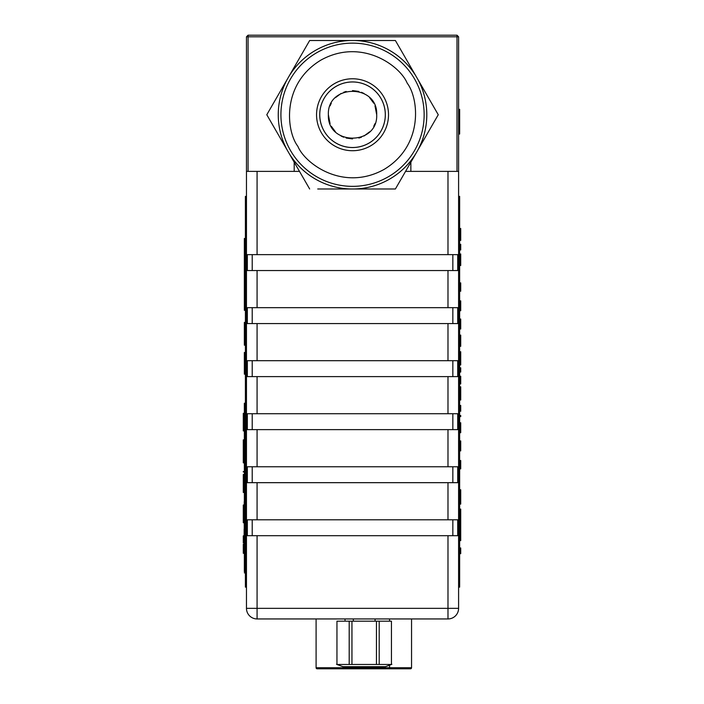 <?xml version="1.0" encoding="UTF-8"?>
<svg xmlns="http://www.w3.org/2000/svg" width="704" height="704" viewBox="0 0 704 704"><rect width="100%" height="100%" fill="white"/><g stroke="black" fill="none" stroke-linecap="round" stroke-linejoin="round"><path stroke-width="1.06" d="M458.594 109.34L459.65 109.34L459.65 134.042L458.594 134.042M257.074 535.7L447.982 535.7L447.982 608.344L257.074 608.344L257.074 618.948A10.604 10.604 0 0 1 246.47 608.344L257.074 608.344L257.074 535.7L247.35 535.7L247.35 519.79L257.074 519.79L257.074 482.671L247.35 482.671L247.35 466.761L257.074 466.761L257.074 429.634L247.35 429.634L247.35 413.732L257.074 413.732L257.074 376.605L247.35 376.605L247.35 360.694L257.074 360.694L257.074 323.576L247.35 323.576L247.35 307.666L257.074 307.666L257.074 270.547L247.35 270.547L247.35 254.637L447.982 254.637L447.982 171.38L405.557 171.38M299.499 171.38L257.074 171.38L257.074 254.637M248.063 35.2L248.063 36.793L458.594 36.793L457.002 35.2L248.063 35.2L246.47 36.793L246.47 608.344A10.604 10.604 0 0 0 257.074 618.948L447.982 618.948A10.604 10.604 0 0 0 458.594 608.344L458.594 171.38L410.863 171.38L410.863 162.193M257.074 519.79L457.706 519.79L457.706 535.7L447.982 535.7M257.074 482.671L447.982 482.671L447.982 519.79M257.074 270.547L447.982 270.547L447.982 307.666L457.706 307.666L457.706 323.576L447.982 323.576L447.982 360.694L457.706 360.694L457.706 376.605L447.982 376.605L447.982 413.732L457.706 413.732L457.706 429.634L447.982 429.634L447.982 466.761L457.706 466.761L457.706 482.671L447.982 482.671M447.982 254.637L457.706 254.637L457.706 270.547L447.982 270.547M257.074 307.666L447.982 307.666M257.074 323.576L447.982 323.576M257.074 360.694L447.982 360.694M257.074 376.605L447.982 376.605M257.074 413.732L447.982 413.732M257.074 429.634L447.982 429.634M257.074 466.761L447.982 466.761M245.406 196.381L246.47 196.381L245.406 196.381L245.406 223.634L246.47 223.634M246.47 587.136L245.406 587.136L245.406 223.634M245.406 257.734L244.35 257.734L244.35 238.999L245.406 238.999M245.406 248.371L244.35 248.371M245.406 238.489L244.35 238.489L244.35 238.999M244.35 257.734L244.35 310.314L245.406 310.314M245.406 374.053L244.35 374.053L244.35 356.418L245.406 356.796M245.406 356.418L244.35 356.699M244.35 360.976L244.35 360.36M244.35 357.236L244.35 356.312M244.35 365.438L244.35 366.89M244.35 369.125L244.35 367.831M244.35 367.541L244.35 368.861M244.35 366.494L244.35 367.092M244.35 357.166L244.35 356.11L244.35 356.673L245.406 356.338M244.35 366.37L244.35 366.978M245.406 374.176L244.35 374.176M245.406 356.189L244.35 356.338M244.35 356.532L244.35 357.025M245.406 356.11L244.35 356.268M244.35 356.189L244.35 352.475L245.406 352.475M244.35 373.63L244.35 372.196M244.35 372.75L244.35 373.569M244.35 344.15L244.35 327.307L245.406 327.307M245.406 344.687L244.35 344.687L244.35 345.198L244.35 344.687M244.35 344.432L245.406 344.256M245.406 326.929L244.35 326.929L244.35 327.474M244.35 329.129L244.35 331.558M244.35 327.307L244.35 322.423L245.406 322.423M244.35 342.452L244.35 344.08M245.406 322.511L244.35 322.423L244.35 326.955M245.406 326.753L244.35 326.753M245.406 322.854L244.35 322.854M245.406 345.198L244.35 345.198L245.406 345.198M244.35 336.882L244.35 337.489M245.406 403.207L244.35 403.207L244.35 404.316M244.35 571.789L244.35 403.207M244.35 572.906L245.406 572.906M243.285 542.995L243.285 535.85L243.285 542.995L244.35 542.995M244.35 535.85L243.285 535.85L244.35 535.559M244.35 552.702L243.285 552.702L243.285 544.262L244.35 544.262M243.285 537.926L243.285 537.029L243.285 537.926M244.35 553.309L243.285 553.309L243.285 552.702L243.285 553.186M243.285 550.343L243.285 550.845M243.285 544.764L243.285 545.943M244.35 520.872L243.285 520.872L243.285 522.139L243.285 505.287L243.285 520.678M244.35 514.307L243.285 514.307L243.285 512.714M244.35 513.049L243.285 513.049M244.35 505.287L243.285 505.287L244.35 505.067M244.35 520.934L243.285 520.934L243.285 522.139L244.35 522.078M244.35 513.383L243.285 513.383L243.285 514.844M244.35 514.008L243.285 514.008M244.35 521.902L243.285 521.902L243.285 520.934L243.285 521.902M244.35 505.234L243.285 505.63M243.285 512.97L243.285 514.624M243.285 520.309L243.285 520.934M243.285 512.01L243.285 511.06M244.35 522.746L243.285 522.746L243.285 522.078M244.35 504.997L243.285 504.997M243.285 514.914L243.285 515.486M243.285 476.098L243.285 487.027L244.35 487.027M243.285 491.735L243.285 476.696L243.285 477.18L244.35 477.18M244.35 476.696L243.285 476.696L243.285 474.505L244.35 474.505M244.35 492.184L243.285 492.184L244.35 491.77M244.35 474.434L243.285 474.698M244.35 483.261L243.285 483.261L243.285 484.88M243.285 484.352L243.285 484.924M244.35 492.457L243.285 492.457L243.285 491.55M244.35 492.21L243.285 491.797M244.35 471.724L243.285 471.724L244.35 471.979M243.285 471.979L243.285 471.513M243.285 482.011L243.285 482.451M243.285 480.11L243.285 479.662M244.35 459.897L243.285 459.897L244.35 460.24M243.285 458.33L243.285 459.897L244.35 459.774M244.35 443.872L243.285 443.872L243.285 456.474L244.35 456.113M243.285 456.113L243.285 448.879L244.35 448.879M244.35 455.118L243.285 455.118L243.285 452.698L244.35 452.698M243.285 443.872L244.35 443.942M243.285 445.535L243.285 448.879L243.285 446.134L244.35 446.134M244.35 456.474L243.285 456.474L243.285 459.158L244.35 459.158M243.285 460.24L243.285 461.894L243.285 459.897L243.285 461.208L244.35 460.75M243.285 459.774L243.285 460.715M243.285 455.215L243.285 454.318L243.285 455.215L244.35 455.215M244.35 460.205L243.285 459.897M243.285 458.709L243.285 460.205M243.285 460.997L243.285 458.832M244.35 441.241L243.285 441.241L243.285 439.859L243.285 441.047L244.35 441.047M244.35 440.95L243.285 440.95L243.285 443.995L243.285 441.83M244.35 440.73L243.285 440.73L243.285 439.859L244.35 439.859M244.35 440.273L243.285 440.273M243.285 446.767L243.285 446.195M244.35 461.622L243.285 461.622L243.285 460.75M243.285 461.261L243.285 462.845L244.35 462.845M244.35 414.674L243.285 414.674L243.285 413.38L244.35 413.556M244.35 414.85L243.285 414.85L243.285 429.387L243.285 419.971L243.285 428.094L243.285 424.204L244.35 424.204M244.35 430.338L243.285 430.338L243.285 414.542L244.35 414.542M244.35 429.458L243.285 429.458M244.35 430.54L243.285 430.338M244.35 430.628L243.285 430.654M244.35 429.387L243.285 429.387M244.35 429.255L243.285 429.255M244.35 413.31L243.285 413.31L244.35 413.362L243.285 413.38L243.285 418.493M244.35 413.943L243.285 413.943M243.285 430.214L243.285 430.945M244.35 418.026L243.285 418.026L243.285 414.85L243.285 418.026M244.35 419.971L243.285 419.971M244.35 426.527L243.285 426.527M243.285 426.422L243.285 430.452L243.285 428.595L244.35 428.595M244.35 421.089L243.285 421.089M244.35 423.826L243.285 423.826L243.285 424.688M243.285 418.616L243.285 414.85M244.35 430.452L243.285 430.452M243.285 420.666L243.285 419.382M243.285 422.99L243.285 425.77M243.285 429.994L243.285 429.22M243.285 418.255L243.285 417.226M244.35 431.059L243.285 430.628M243.285 423.113L243.285 423.694M243.285 424.292L243.285 424.75M244.244 501.547L244.244 504.997L244.35 501.547M244.244 522.746L244.244 535.559L244.244 522.746M244.138 535.559L244.138 529.1L244.138 535.559M458.594 196.381L459.65 196.381L459.65 587.136L458.594 587.136M458.594 223.634L459.65 223.634L459.65 229.038M459.65 553.687L460.715 553.687L460.715 547.958L459.65 547.958L459.65 559.874L458.594 559.874M459.65 547.958L459.65 537.504L460.715 537.504L460.715 536.994L459.65 536.958L459.65 535.99L460.715 535.99L460.715 536.958L459.65 536.994L459.65 537.504M459.65 509.089L460.715 509.089L460.715 526.882L460.715 524.7L459.65 524.7L459.65 468.864L460.715 468.864L460.715 460.522L459.65 460.522L459.65 450.894L460.715 450.894L460.715 450.41L460.715 450.894M459.65 450.032L460.715 450.41L459.65 450.41L459.65 432.793L460.715 432.458M460.715 423.843L459.65 423.632L459.65 416.636L460.715 416.354M459.65 416.636L459.65 399.52L460.715 399.52L460.715 400.013L459.65 400.013M459.65 399.52L459.65 376.226L460.715 376.226L460.715 380.406L459.65 380.406M459.65 376.226L459.65 364.945L460.715 364.945L460.715 364.126L459.65 364.126L459.65 363.246L460.715 363.246L460.715 364.126M459.65 351.736L460.715 351.736L460.715 352.801L459.65 352.801L459.65 345.47L460.715 345.47L460.715 340.454L460.715 344.626L459.65 344.626L459.65 328.997L460.715 328.997L460.715 328.258M459.65 318.965L460.715 319.044L459.65 319.044L459.65 310.728L460.715 310.728L459.65 310.455L460.715 310.068L460.715 301.726L459.65 301.726L459.65 291.236L460.715 291.236L460.715 283.096M460.715 282.885L459.65 282.885L459.65 263.762L460.715 263.736L459.65 263.762M459.65 254.417L459.65 249.982L460.715 249.982L460.715 244.253L459.65 244.253L459.65 240.407L460.715 240.407L460.715 235.84L459.65 235.84L459.65 240.407M460.715 504.108L459.65 504.108M459.65 489.746L460.715 489.746L459.65 490.107M460.715 501.565L460.715 501.125M459.65 503.747L460.715 503.747L460.715 502.11L460.715 503.747L459.65 503.747L460.715 503.747L460.715 502.11L459.65 502.11L460.715 502.11L460.715 490.107M460.715 531.749L460.715 530.376M459.65 524.814L460.715 524.814L460.715 530.878L459.65 530.878L459.65 524.7M459.65 540.61L460.715 540.61L460.715 538.727L459.65 538.727M460.715 537.504L460.715 533.676L460.715 534.45L459.65 534.45L459.65 530.878M460.715 535.99L460.715 529.355L459.65 529.355M460.715 526.882L459.65 526.882M459.65 262.09L459.65 262.645L460.715 262.645L460.715 262.09L459.65 262.09L460.715 261.686L460.715 263.736M460.715 261.342L460.715 262.601L460.715 261.342M460.715 254.417L460.715 253.95L459.65 254.373M460.715 254.822L460.715 255.534M460.715 258.702L460.715 265.505L459.65 265.505M460.715 265.118L460.715 263.762M460.715 262.865L460.715 263.534L459.65 263.534L459.65 262.645M460.715 265.505L460.715 263.657M460.715 253.95L460.715 259.618L459.65 259.618L459.65 260.383L460.715 260.383L460.715 259.468L459.65 259.618M460.715 263.094L459.65 263.094L460.715 263.428L460.715 265.338L460.715 261.466M460.715 258.685L460.715 259.31M460.715 260.383L460.715 261.51M460.715 254.32L460.715 255.191L459.65 255.191L459.65 254.232L460.715 254.232L460.715 255.191L460.715 254.232M460.715 256.291L460.715 258.342L460.715 257.18L459.65 257.18L459.65 256.362L459.65 259.468M460.715 260.471L459.65 260.471L459.65 261.686M460.715 263.437L459.65 263.437M460.715 265.012L459.65 265.012L460.715 265.338M460.715 257.954L459.65 257.954M459.65 260.471L459.65 260.005M459.65 261.624L460.715 261.624L460.715 259.556M460.715 260.797L460.715 261.589M460.715 257.303L460.715 256.001M460.715 259.618L460.715 260.735L459.65 260.735M460.715 259.468L460.715 256.872L459.65 256.872M460.715 258.342L459.65 258.342M459.65 255.191L459.65 256.362L460.715 256.362L460.715 254.294M460.715 234.476L460.715 233.746L460.715 234.476M460.715 231.273L460.715 232.021M460.715 230.745L460.715 233.561M460.715 231.915L460.715 232.646M460.715 234.881L460.715 233.966M459.65 228.483L460.715 228.483L460.715 229.038M460.715 234.335L460.715 235.752M460.715 230.19L460.715 231.123M459.65 235.84L459.65 228.668L460.715 228.668L460.715 235.84M459.65 534.45L459.65 535.99M460.715 537.953L459.65 537.953M459.65 539.238L460.715 539.238L460.715 533.166L459.65 533.166M459.65 383.944L460.715 383.944L460.715 380.195M459.65 369.274L460.715 369.274L460.715 367.814L459.65 367.814M459.65 387.306L460.715 387.306L460.715 386.804L459.65 386.804M459.65 372.055L460.715 372.055L460.715 369.609L459.65 369.609M459.65 440.924L460.715 440.924L460.715 450.032M459.65 432.793L460.715 432.705L460.715 427.803L460.715 432.194L459.65 432.194L459.65 432.705M459.65 468.864L459.65 460.522M459.65 441.681L460.715 441.681M459.65 441.302L460.715 441.302M459.65 423.632L459.65 427.803L460.715 427.803L460.715 422.752L460.715 423.271L459.65 423.271M460.715 431.974L459.65 431.974L459.65 427.803M460.715 411.303L460.715 407.132L460.715 411.303M459.65 407.132L460.715 407.132L460.715 405.416L460.715 406.278L459.65 406.278M459.65 415.51L460.715 415.474L460.715 416.636M459.65 397.584L460.715 397.584L460.715 399.52M459.65 393.413L460.715 393.413L460.715 397.584M460.715 393.413L460.715 388.934L460.715 393.413M459.65 441.021L460.715 441.021M459.65 450.41L459.65 450.894M459.65 405.416L460.715 405.416M460.715 387.614L460.715 388.934L459.65 388.934M459.65 399.194L460.715 399.194L459.65 398.948M459.65 387.622L460.715 387.622M460.715 388.775L459.65 388.511M459.65 397.892L460.715 397.663M459.65 405.548L460.715 405.548M459.65 416.231L460.715 416.231M459.65 422.752L460.715 422.752M459.65 364.945L459.65 364.452L460.715 364.452M459.65 291.236L459.65 282.885M460.715 309.857L460.715 310.728M459.65 310.068L459.65 301.726M460.715 301.726L459.65 301.347M460.715 319.044L460.715 328.117L459.65 328.117L459.65 319.044M460.715 319.774L459.65 319.774M459.65 340.454L460.715 340.454L460.715 336.494M459.65 335.113L460.715 335.113L460.715 336.248L459.65 336.248L460.715 336.283L459.65 336.283M460.715 362.516L459.65 362.516L459.65 358.345L460.715 358.345L460.715 363.246M459.65 352.801L459.65 353.866L460.715 353.866L460.715 358.345L460.715 352.238L459.65 352.563M460.715 301.347L460.715 300.863L459.65 300.863M460.715 346.333L459.65 346.333M459.65 363.246L459.65 362.516M459.65 362.824L460.715 362.824M459.65 353.866L459.65 358.345M460.715 345.242L460.715 346.201L459.65 346.201M459.65 345.47L459.65 344.626M459.65 335.518L460.715 335.79M459.65 328.997L459.65 328.117M460.715 319.563L459.65 319.563M460.715 328.117L459.65 328.478M460.715 382.483L459.65 382.483M460.715 382.149L459.65 382.149M460.715 381.225L459.65 381.515M459.65 370.242L460.715 370.533M460.715 380.503L459.65 380.503M459.65 371.246L460.715 371.246L460.715 372.055M459.65 244.253L459.65 249.982M389.576 665.157L389.576 667.735L411.55 667.735L411.55 618.948M316.096 618.948L316.096 667.735A1.065 1.065 0 0 0 317.161 668.8L410.494 668.8A1.065 1.065 0 0 0 411.55 667.735M389.145 668.8L344.599 668.8M349.193 621.166L349.193 664.462L336.952 664.462L336.952 621.166L391.45 621.166L391.45 664.462L379.201 664.462L379.201 621.166M349.193 664.462L351.947 664.462L351.947 621.166M376.446 621.166L376.446 664.462L351.947 664.462M376.446 664.462L379.201 664.462M336.53 664.33L342.989 666.679L385.414 666.679L391.864 664.33M328.372 114.743C327.008 83.582 378.057 83.582 376.693 114.743C378.057 145.904 327.008 145.913 328.372 114.743L330.07 123.64M331.285 126.262L335.447 131.833M341.018 135.986L343.64 137.21M346.183 138.054L352.528 138.908M358.882 138.054L361.425 137.21M364.038 135.986L369.618 131.833M373.771 126.262L374.994 123.64M376.693 114.743L374.994 105.855M373.771 103.233L369.618 97.662M364.038 93.5L361.425 92.286M358.882 91.432L352.528 90.587M346.183 91.432L343.64 92.286M341.018 93.5L335.447 97.662M331.285 103.233L330.07 105.855M458.594 36.793L458.594 171.38M457.002 35.2L457.002 171.38M246.47 36.793L248.063 36.793L248.063 171.38L246.47 171.38M294.193 162.193L294.193 171.38L248.063 171.38M380.934 98.349A32.798 32.798 0 0 0 336.134 86.346A32.798 32.798 0 0 0 324.13 131.146A32.798 32.798 0 0 0 368.931 143.15A32.798 32.798 0 0 0 380.934 98.349M321.376 132.739A35.974 35.974 0 0 0 370.515 145.904A35.974 35.974 0 0 0 383.689 96.756A35.974 35.974 0 0 0 334.541 83.591A35.974 35.974 0 0 0 321.376 132.739M415.897 153.481L395.393 188.989L354.394 188.989A74.263 74.263 0 0 0 415.897 153.481L417.754 150.26A74.263 74.263 0 0 0 417.754 79.235L415.897 76.014A74.263 74.263 0 0 0 354.394 40.506L350.671 40.506A74.263 74.263 0 0 0 289.159 76.014L287.302 79.235A74.263 74.263 0 0 0 287.302 150.26L289.159 153.481A74.263 74.263 0 0 0 350.671 188.989L317.733 188.989M350.671 188.989L354.394 188.989M417.754 79.235L438.258 114.743L417.754 150.26L438.258 114.743L434.227 107.756M415.897 76.014L395.393 40.506L387.332 40.506M354.394 40.506L395.393 40.506M350.671 40.506L309.663 40.506L289.159 76.014L309.663 40.506M287.302 79.235L266.798 114.743L270.838 121.73M287.302 150.26L266.798 114.743M289.159 153.481L309.663 188.989M290.514 150.55A71.614 71.614 0 0 0 388.335 176.766A71.614 71.614 0 0 0 414.55 78.936A71.614 71.614 0 0 0 316.721 52.73A71.614 71.614 0 0 0 290.514 150.55A71.614 71.614 0 0 0 388.335 176.766A71.614 71.614 0 0 0 414.55 78.936A71.614 71.614 0 0 0 316.721 52.73A71.614 71.614 0 0 0 290.514 150.55M380.917 98.358A32.771 32.771 0 0 0 336.142 86.363A32.771 32.771 0 0 0 324.148 131.129A32.771 32.771 0 0 0 368.914 143.132A32.771 32.771 0 0 0 380.917 98.358M247.35 254.637L247.35 270.547M452.848 519.79L452.848 535.7M252.217 519.79L252.217 535.7M458.594 608.344L447.982 608.344L447.982 618.948M452.848 254.637L452.848 270.547M252.217 254.637L252.217 270.547M452.848 307.666L452.848 323.576M252.217 307.666L252.217 323.576M452.848 360.694L452.848 376.605M252.217 360.694L252.217 376.605M452.848 413.732L452.848 429.634M252.217 413.732L252.217 429.634M452.848 466.761L452.848 482.671M252.217 466.761L252.217 482.671M247.35 307.666L247.35 323.576M247.35 360.694L247.35 376.605M247.35 413.732L247.35 429.634M246.47 559.874L245.406 559.874M244.35 274.402L245.406 274.402M245.406 365.218L244.35 365.218M245.406 323.567L244.35 323.567M245.406 424.952L244.35 424.952M245.406 551.162L244.35 551.162M244.35 539.334L243.285 539.334M243.285 486.675L244.35 486.675M243.285 479.442L244.35 479.442M243.285 475.05L244.35 475.05M243.285 489.72L244.35 489.72M243.285 491.278L244.35 491.278M243.285 444.488L244.35 444.488M244.35 439.938L243.285 439.938M460.715 518.602L459.65 518.602M460.715 511.799L459.65 511.799M460.715 528.123L459.65 528.123M460.715 228.624L459.65 228.624M459.65 464.693L460.715 464.693M389.576 618.948L389.576 620.638M389.435 668.8L389.576 667.735L345.03 667.735L345.03 666.679M345.03 620.224L345.03 618.948M316.096 667.735L345.03 667.735L344.89 668.8M407.202 83.178C418.634 97.909 424.134 145.306 384.094 169.418C343.2 192.034 304.894 163.574 297.862 146.309C286.431 131.586 280.931 84.181 320.962 60.078C361.865 37.453 400.162 65.921 407.202 83.178M353.329 618.948L353.329 620.954M375.065 618.948L375.065 620.954"/></g></svg>
